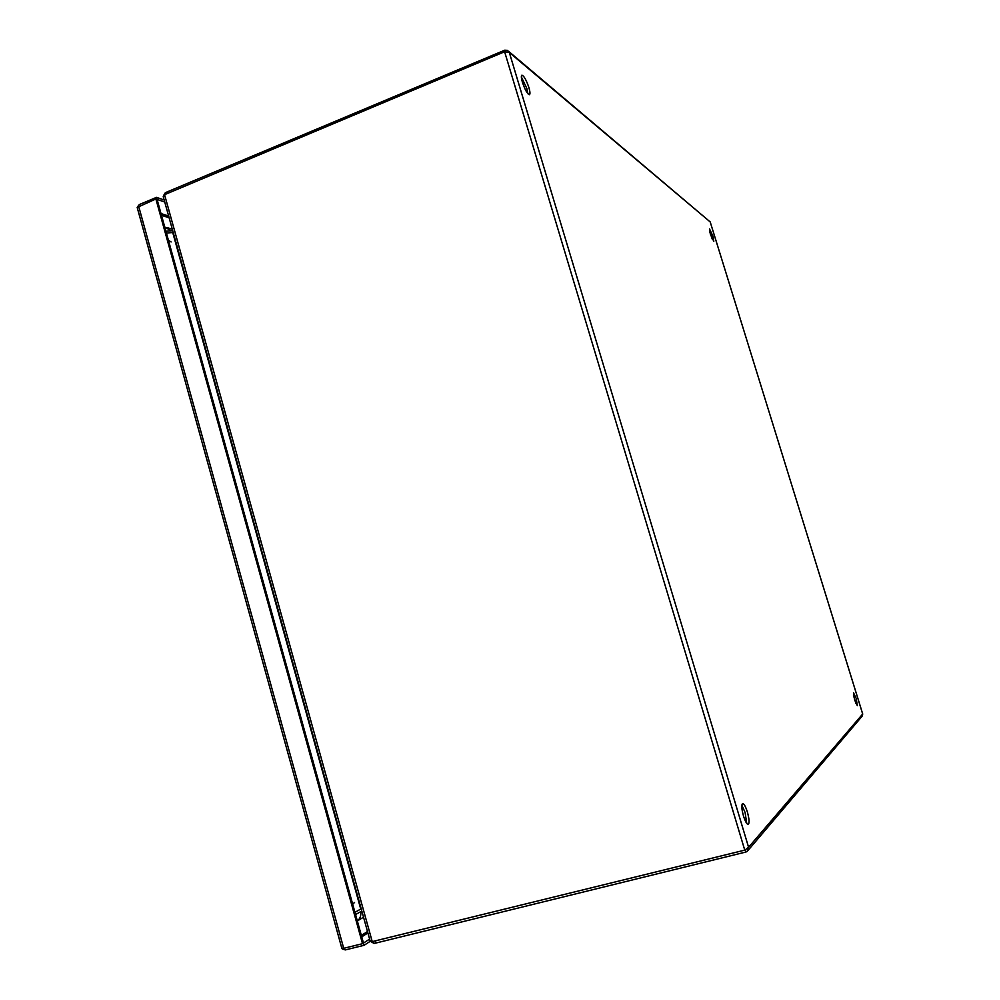 <?xml version="1.0" encoding="UTF-8"?>
<svg xmlns="http://www.w3.org/2000/svg" width="1000" height="1000" viewBox="0 0 1000 1000"><rect width="100%" height="100%" fill="white"/><g stroke="black" fill="none" stroke-linecap="round" stroke-linejoin="round"><path stroke-width="1.5" d="M712.987 236.213L709.525 228.95L710.337 234.075L713.8 241.325L712.987 236.213M712.262 239.125L709.675 231.663M528.888 87.537C526.275 79.9 523.938 75.788 521.875 75.188C521.05 75.788 521.237 78.162 522.438 82.325C525.075 90 527.413 94.125 529.462 94.7C530.275 94.087 530.087 91.7 528.888 87.537M527.875 93.75L526.812 88.387L521.375 76.988M856.175 698.375L853.487 692.7L854.638 699.987L857.337 705.675L856.175 698.375M855.875 703.438L853.475 695.325M747.362 811.963C745.6 806.462 744.013 803.65 742.625 803.538C741.287 804.788 741.575 808.95 743.487 816.012C745.263 821.525 746.85 824.338 748.238 824.45C749.575 823.162 749.287 819 747.362 811.963M746.75 823.425L745.1 812.537L741.838 805.125M748.238 850.188L862.013 716.338L862.725 714.062M167.425 193.175L167.075 191.938L504.738 50.188L507.5 50.375L509.312 52.462L504.613 51.725L744.762 850.138L748.587 847.275L747.225 851.375L745.938 852.013L745.3 849.875M862.712 714.025L710.2 221.925L862.688 714.013L748.587 847.275L509.312 52.462L710.175 221.925L508.775 51.45M373.488 941.562L374.025 943.45L376.062 943L745.938 852.013M167.075 191.938L165.25 192.838L165.588 194.013M504.738 50.188L505.175 51.638M744.762 850.138L372.238 941.612L164.562 194.688L504.613 51.725M374.025 943.45L370.913 941.562M163.7 195.375L165.25 192.838M370.075 940.788L372.238 941.612M164.562 194.688L163.35 197.025M360.9 908.7L173.212 232.475M172.975 232.525L166.412 233.025M355.55 914.538L361.812 911.062M172.7 230.662L165.925 231.262M354.938 912.3L361.188 908.825M341.763 948.037L343.713 948.312L362.512 943.688L155.887 198.988L137.188 207.45L341.9 948.525M370.288 941.263L364.087 945.3L345.312 949.925L342.4 949.025L342.812 948.512M137.4 207L139.3 204.575L156.512 197.35L164.175 200M155.887 198.988L164.737 202.025M362.512 943.688L363.475 943.062L156.512 197.35M364.087 945.3L363.462 943.075M369.613 939.1L363.475 943.062M376.062 943L375.538 941.125M360.7 908.913L172.712 232.463M343.713 948.312L138.65 206.225M367.5 931.525L361.35 935.425M161.5 215.3L169.125 217.787M361.75 936.85L367.9 932.938M168.637 216.05L161.012 213.55M352.638 904.05L354.55 902.525M360.7 911.688C361.225 915.612 360.112 918.7 357.337 920.962M164.737 227L171.163 230.8M171.125 241.962L168.438 240.312M163.225 196.562L370.175 941.125M167.8 227.8L172.3 229.213M363.525 917.2L357.337 920.975"/></g></svg>
